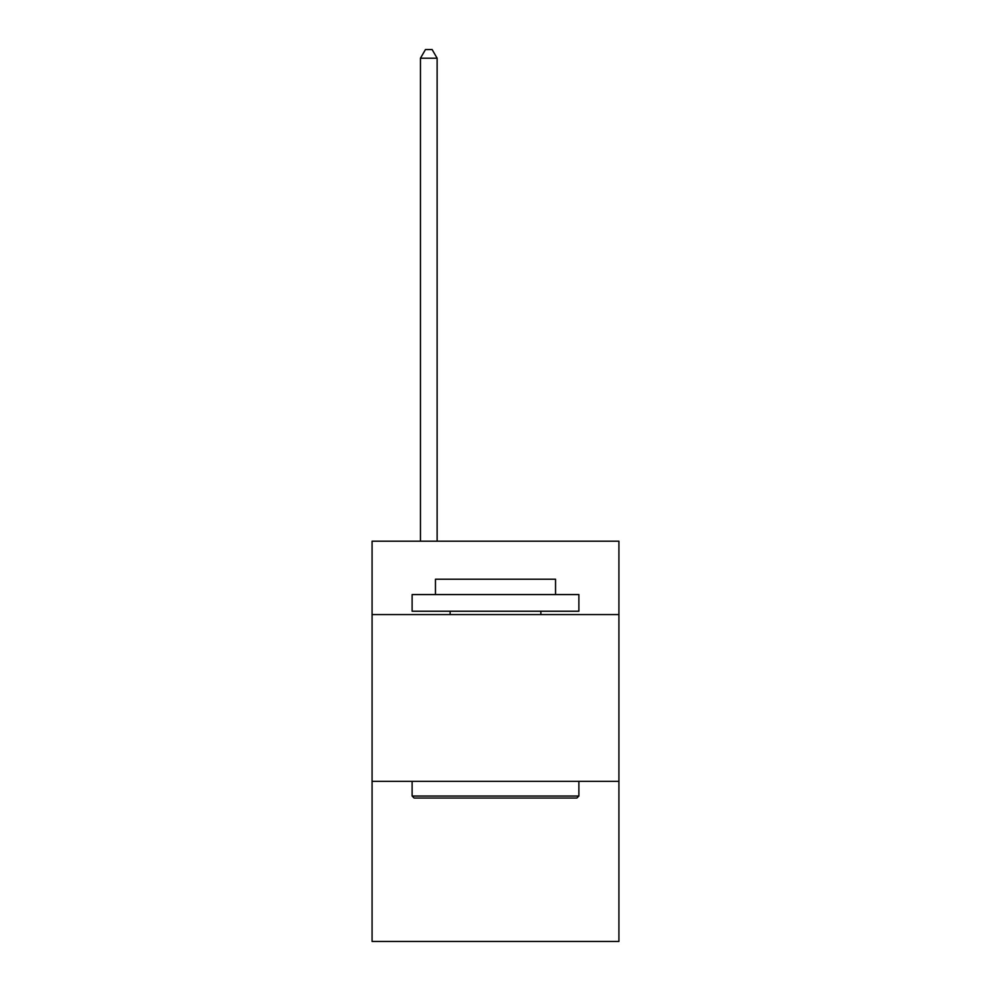 <?xml version="1.0" encoding="UTF-8"?>
<svg xmlns="http://www.w3.org/2000/svg" width="991" height="991" viewBox="0 0 991 991"><rect width="100%" height="100%" fill="white"/><g stroke="black" fill="none" stroke-linecap="round" stroke-linejoin="round"><path stroke-width="1.49" d="M618.917 614.581L618.917 541.197L372.083 541.197L372.083 614.581L618.917 614.581L618.917 941.45L372.083 941.45L372.083 614.581M618.917 781.354L372.083 781.354M414.114 798.028L412.12 796.021L578.88 796.021L576.886 798.028L414.114 798.028M578.88 594.563L578.88 611.236L412.12 611.236L412.12 594.563L578.88 594.563M435.458 594.563L435.458 579.215L555.542 579.215L555.542 594.563M578.88 781.354L578.88 796.021M412.12 781.354L412.12 796.021M540.863 611.236L540.863 614.581M450.137 611.236L450.137 614.581M437.13 541.197L437.13 58.221L420.457 58.221L420.457 541.197M420.457 58.221L425.461 49.55L432.126 49.55L437.13 58.221"/></g></svg>
